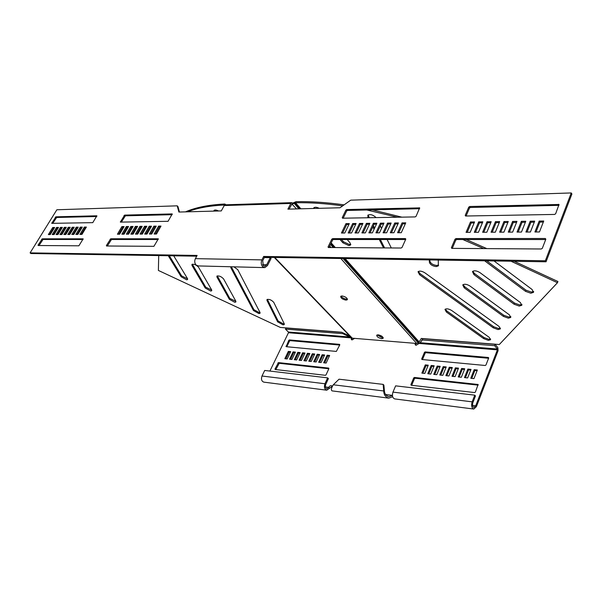 <?xml version="1.0" encoding="UTF-8"?>
<svg xmlns="http://www.w3.org/2000/svg" width="602" height="602" viewBox="0 0 602 602"><rect width="100%" height="100%" fill="white"/><g stroke="black" fill="none" stroke-linecap="round" stroke-linejoin="round"><path stroke-width="0.9" d="M438.309 260.064L438.324 265.873L436.202 266.588C432.537 266.069 430.272 264.677 429.422 262.412L429.279 259.913M438.519 265.03L436.691 265.467C433.019 264.948 430.761 263.556 429.911 261.291L429.836 259.929M347.151 239.513L350.033 242.832L350.552 245.014L348.867 245.578L342.914 242.817L340.025 239.513M350.755 244.201L349.378 244.51L343.426 241.741L341.477 239.513M489.2 337.331L490.555 339.746L488.342 340.348L483.684 338.633L446.413 312.062L444.968 309.42C446.443 308.375 448.701 308.751 451.741 310.542L489.2 337.331M490.63 338.994L488.764 339.287L484.106 337.572L446.857 310.993L445.292 309.119M498.998 326.404L500.36 328.918L498.057 329.58L493.249 327.819L419.579 274.738L418.029 271.75C419.564 270.644 421.874 271.013 424.937 272.864L498.998 326.404M500.458 328.143L498.479 328.489L493.678 326.735L420.053 273.647L418.337 271.464M509.375 314.831L510.744 317.45L508.336 318.172L503.377 316.374L464.217 287.839L462.75 284.949C464.375 283.76 466.798 284.121 470.011 286.04L509.375 314.831M510.857 316.652L508.765 317.058L503.814 315.267L464.676 286.718L463.051 284.648M520.391 302.55L521.761 305.282L519.24 306.079L514.123 304.243L473.94 274.61L472.465 271.585C474.18 270.306 476.686 270.659 479.997 272.646L520.391 302.55M521.896 304.462L519.677 304.936L514.567 303.099L474.414 273.466L472.758 271.284M494.031 260.952L532.093 289.494L533.47 292.354L530.821 293.227L525.531 291.345L484.64 260.801M533.62 291.503L531.273 292.053L525.982 290.179L486.74 260.839M283.03 324.862L284.257 324.561L284.249 323.793L273.782 302.385C271.517 299.924 269.245 298.983 266.972 299.57L266.972 300.443L277.65 321.859L283.03 324.862M267.348 299.329L278.094 320.964L283.467 323.966L284.302 323.899M230.807 266.754L230.844 267.77L253.48 310.564L258.883 313.574L260.034 313.288L260.011 312.468L237.767 269.681L233.9 266.837M231.303 266.769L253.931 309.676L259.327 312.686L260.087 312.626M234.757 302.302L235.841 302.023L235.803 301.158L223.62 278.967C221.333 276.521 219.098 275.573 216.916 276.107L216.961 277.093L229.347 299.284L234.757 302.302M217.299 275.882L229.798 298.404L235.901 301.369M210.67 291.044L211.686 290.781L211.626 289.855L198.585 267.288C196.29 264.85 194.07 263.887 191.94 264.398L192 265.444L205.237 288.019L210.67 291.044M192.324 264.18L205.703 287.146L211.753 290.119M168.251 255.73L181.157 276.769L186.612 279.81L187.561 279.546L187.478 278.575L173.707 255.82M169.305 255.745L181.631 275.897L187.628 278.884M378.161 334.84L376.724 335.201C376.777 336.766 378.44 337.925 381.713 338.67L383.158 338.301C383.105 336.736 381.442 335.577 378.161 334.84M377.13 334.93L382.142 337.699L383.188 337.609L382.142 337.699L377.13 334.93M342.087 295.951L340.724 296.342C340.732 298.103 342.478 299.36 345.962 300.127L347.339 299.736C347.324 297.975 345.578 296.718 342.087 295.951M341.108 296.071C342.094 297.704 343.862 298.72 346.421 299.134L347.414 299.013M290.819 203.446L291.759 202.663L225.156 204.808L224.215 205.545L290.819 203.446L287.899 209.15L340.002 207.765L350.725 200.157L571.253 192.949L571.9 194.01L546.044 261.787L264.466 257.272L262.72 260.689L263.247 265.58L264.805 266.219L266.686 264.752L270.29 257.664L264.316 257.566M224.215 205.545L221.295 210.918L178.884 212.047L177.214 205.831L56.859 209.767L30.1 252.878L197.117 255.436L195.379 258.649C194.311 261.087 194.566 263.24 196.147 265.091L198.336 265.933L264.338 267.604M571.253 192.949L545.352 260.771L263.668 256.452L261.923 259.876C260.847 262.472 261.095 264.752 262.668 266.724L264.842 267.619L267.476 265.565L271.081 258.476L270.29 257.664M289.103 209.12L291.887 204.033L296.553 208.917M274.738 257.438L352.283 338.181L416.697 343.471L418.668 342.749L421.295 338.437L499.321 344.517L557.467 282.722L511.023 261.23M291.759 202.663L292.865 203.085L292.316 204.168L294.626 203.085L299.743 208.834M156.234 226.134L151.734 234.043L149.371 234.05L153.871 226.164L156.234 226.134M151.516 226.202L147.016 234.065L144.676 234.08L149.176 226.232L151.516 226.202M146.843 226.262L142.35 234.088L140.025 234.103L144.518 226.292L146.843 226.262M142.207 226.322L137.723 234.118L135.42 234.125L139.912 226.352L142.207 226.322M168.063 221.31L120.362 222.115L124.629 215.102L172.247 213.913L168.063 221.31M128.572 226.502L124.095 234.186L121.86 234.201L126.33 226.533L128.572 226.502M133.072 226.442L128.595 234.163L126.337 234.178L130.815 226.472L133.072 226.442M137.617 226.382L133.132 234.14L130.86 234.148L135.345 226.412L137.617 226.382M160.997 226.074L156.49 234.012L154.104 234.027L158.612 226.104L160.997 226.074M106.403 245.511L110.723 238.783L158.341 238.798L153.924 246.316L106.486 245.992L106.403 245.511L106.953 245.992M121.89 226.585L124.102 226.563L119.632 234.208L117.42 234.223L121.89 226.585L122.665 227.308L123.681 227.293M82.293 227.112L77.869 234.434L75.837 234.449L80.262 227.135L82.293 227.112M78.237 227.165L73.82 234.456L71.811 234.464L76.228 227.187L78.237 227.165M74.219 227.217L69.809 234.479L67.815 234.487L72.225 227.247L74.219 227.217M70.238 227.27L65.836 234.502L63.857 234.509L68.259 227.293L70.238 227.27M92.776 222.65L51.742 223.35L55.896 216.818L96.884 215.794L92.776 222.65M58.492 227.428L54.105 234.562L52.178 234.569L56.565 227.451L58.492 227.428M62.375 227.375L57.98 234.539L56.039 234.554L60.433 227.398L62.375 227.375M66.288 227.323L61.893 234.524L59.929 234.532L64.331 227.345L66.288 227.323M86.379 227.059L81.947 234.411L79.908 234.426L84.333 227.082L86.379 227.059M38.084 245.074L42.268 238.828L83.181 238.836L78.877 245.804L38.122 245.518L38.084 245.074L38.626 245.526M52.735 227.503L54.647 227.473L50.267 234.584L48.356 234.592L52.735 227.503L54.225 228.158M352.704 223.545L348.182 232.989L351.583 232.966L356.098 223.5L352.704 223.545L353.457 224.433L349.371 232.982M359.514 223.455L354.999 232.951L358.438 232.929L362.953 223.41L359.514 223.455L360.267 224.35L356.188 232.944M366.407 223.365L361.892 232.914L365.376 232.891L369.876 223.319L366.407 223.365L367.152 224.26L363.081 232.906M373.375 223.274L368.868 232.876L372.39 232.854L376.89 223.222L373.375 223.274L374.12 224.177L370.049 232.869M342.523 218.202L415.192 216.916L416.087 216.291L419.647 207.878L346.714 209.564L345.879 210.151L342.252 217.638L342.523 218.202M394.769 222.988L390.284 232.763L393.926 232.741L398.411 222.943L394.769 222.988L395.514 223.906L391.458 232.756M387.553 223.086L383.06 232.801L386.665 232.778L391.149 223.033L387.553 223.086L388.298 223.997L384.242 232.793M380.426 223.176L375.926 232.839L379.486 232.816L383.978 223.131L380.426 223.176L381.171 224.087L377.1 232.831M345.962 223.635L341.439 233.019L344.803 233.004L349.326 223.59L345.962 223.635L346.722 224.516L342.636 233.019M402.076 247.392L405.756 239.22L405.417 238.595L332.628 238.64L331.785 239.227L328.06 246.925L328.323 247.52L401.165 248.024L402.076 247.392M405.748 222.845L402.068 222.89L397.591 232.726L401.278 232.703L405.748 222.845M478.68 221.882L474.301 232.312L478.455 232.289L482.834 221.829L478.68 221.882L479.395 222.868L475.437 232.304M487.003 221.769L482.638 232.267L486.845 232.244L491.202 221.717L487.003 221.769L487.71 222.763L483.76 232.259M495.431 221.664L491.074 232.221L495.333 232.199L499.683 221.604L495.431 221.664L496.131 222.657L492.195 232.214M503.964 221.551L499.622 232.176L503.934 232.154L508.269 221.491L503.964 221.551L504.657 222.552L500.736 232.169M465.617 216.013L554.623 214.432L555.654 213.74L559.017 204.477L469.688 206.501L468.747 207.148L465.218 215.388L465.617 216.013M530.219 221.205L525.93 232.033L530.415 232.011L534.696 221.145L530.219 221.205L530.904 222.221L527.021 232.026M521.355 221.318L517.043 232.079L521.475 232.056L525.772 221.258L521.355 221.318L522.039 222.334L518.149 232.079M512.603 221.438L508.276 232.131L512.648 232.109L516.96 221.378L512.603 221.438L513.295 222.447L509.39 232.124M470.463 221.987L466.076 232.357L470.177 232.334L474.564 221.935L470.463 221.987L471.178 222.966L467.212 232.349M542.334 248.287L545.833 239.197L545.337 238.505L455.985 238.565L455.029 239.212L451.402 247.708L451.793 248.37L541.288 248.987L542.334 248.287M543.734 221.024L539.196 221.084L534.922 231.988L539.467 231.958L543.734 221.024M150.575 234.043L154.646 226.909L155.805 226.894M145.88 234.073L149.951 226.962L151.087 226.954M141.237 234.095L145.3 227.022L146.414 227.007M136.624 234.118L140.687 227.082L141.779 227.067M121.326 222.138L125.397 215.817L172.202 214.688M123.064 234.193L127.105 227.247L128.143 227.232M127.541 234.17L131.59 227.195L132.643 227.18M132.064 234.148L136.12 227.135L137.188 227.127M155.316 234.02L159.387 226.849L160.568 226.834M107.322 246L111.505 239.491L158.183 239.498M118.624 234.216L122.665 227.308M77.033 234.441L81.029 227.819L81.864 227.812M73 234.464L76.996 227.872L77.816 227.865M69.004 234.479L72.992 227.925L73.798 227.91M65.046 234.502L69.027 227.97L69.817 227.962M52.705 223.357L56.648 217.48L96.794 216.509M53.367 234.569L57.333 228.12L58.078 228.105M57.228 234.547L61.201 228.068L61.953 228.06M61.118 234.524L65.099 228.023L65.866 228.007M81.097 234.419L85.1 227.774L85.951 227.759M38.987 245.526L43.043 239.483L83.008 239.491M49.537 234.584L53.503 228.166M30.1 252.878L30.883 253.525L196.711 256.189M179.441 212.032L177.974 206.591L177.214 205.831M355.669 224.403L353.457 224.433M362.517 224.32L360.267 224.35M369.447 224.23L367.152 224.26M376.461 224.147L374.12 224.177M419.504 208.706L347.459 210.452L346.632 211.039L343.163 218.195M397.982 223.876L395.514 223.906M390.721 223.967L388.298 223.997M383.549 224.057L381.171 224.087M348.889 224.486L346.722 224.516M405.628 239.521L333.395 239.513L332.56 240.1L328.963 247.527M405.327 223.786L402.806 223.816L398.757 232.718M482.413 222.83L479.395 222.868M490.788 222.725L487.71 222.763M499.269 222.62L496.131 222.657M507.855 222.514L504.657 222.552M558.889 205.335L470.388 207.479L469.447 208.126L466.083 216.005M534.283 222.183L530.904 222.221M525.358 222.296L522.039 222.334M516.554 222.401L513.295 222.447M474.143 222.928L471.178 222.966M545.705 239.528L456.715 239.521L455.759 240.175L452.26 248.37M543.328 222.07L539.881 222.115L536.013 231.981M84.333 227.082L85.1 227.774M64.331 227.345L65.099 228.023M60.433 227.398L61.201 228.068M56.565 227.451L57.333 228.12M68.259 227.293L69.027 227.97M72.225 227.247L72.992 227.925M76.228 227.187L76.996 227.872M80.262 227.135L81.029 227.819M158.612 226.104L159.387 226.849M135.345 226.412L136.12 227.135M130.815 226.472L131.59 227.195M126.33 226.533L127.105 227.247M139.912 226.352L140.687 227.082M144.518 226.292L145.3 227.022M149.176 226.232L149.951 226.962M153.871 226.164L154.646 226.909M352.283 338.181L351.493 337.805M225.201 204.808L225.321 204.244L224.614 204.025L224.064 205.041L224.463 205.199M158.717 255.579L158.379 270.441L280.389 327.458L341.665 332.236L349.777 336.021M214.38 210.166L214.779 211.091M218.571 210.993C216.419 209.94 214.914 209.744 214.041 210.399L213.83 211.121M224.614 204.025C208.668 204.823 195.62 207.442 185.469 211.874M224.35 205.335L224.064 205.041C209.413 205.749 197.2 208.014 187.433 211.821M292.783 203.092L292.226 204.168L291.639 204.191M545.352 260.771L546.044 261.787M263.668 256.452L264.466 257.272M539.196 221.084L539.881 222.115M402.068 222.89L402.806 223.816M344.103 204.853C326.6 202.415 310.587 201.354 296.056 201.67L292.865 203.085M296.056 201.67L295.507 202.754L294.626 203.085L294.31 202.34M514.191 261.276L557.919 281.51L557.467 282.722M466.159 239.521L486.822 248.611M314.41 208.442L314.124 207.57M313.582 208.465L313.838 207.81C314.929 206.93 316.727 207.096 319.256 208.315M380.336 225.885L381.555 228.354M387.109 239.521L391.308 247.956M369.319 217.728L368.093 214.974M368.221 217.751L367.822 215.23C370.245 213.981 373.007 214.771 376.122 217.608M383.527 247.904L379.275 239.513M374.068 229.264L372.856 226.879M384.588 247.911L380.344 239.513M374.587 228.143L373.383 225.758M372.202 209.85L401.835 217.149M300.88 208.804L295.507 202.754C309.797 202.453 325.524 203.491 342.696 205.854M366.799 209.985L397.395 217.232M462.795 239.521L483.707 248.588M354.586 338.369L352.11 339.904L351.395 339.611L351.252 337.88L349.912 337.007L350.176 336.435M378.726 334.915L382.119 336.413M415.004 343.336L415.267 344.878L416.14 345.262L420.241 342.734L422.785 338.7L495.19 344.352L494.671 345.683L497.35 349.01L497.41 349.867L475.693 405.831L473.97 407.449C472.555 406.832 472.186 405.229 472.863 402.648L475.467 395.966L474.76 395.16L395.627 385.852L392.963 392.113C391.925 395.747 392.512 398.012 394.716 398.915L473.654 409.029M343.117 332.914L342.764 333.674L285.438 329.143L288.373 332.003L288.456 332.733L269.899 371.073M326.608 390.179L263.857 382.142C261.577 381.292 260.952 379.252 261.998 376.017L264.699 370.456L327.646 377.86L328.399 378.59L325.712 384.482C325.02 386.762 325.419 388.2 326.924 388.779L328.737 387.372C329.715 385.807 330.807 385.318 331.995 385.905L332.266 386.266M425.298 364.887L428.248 365.173L424.816 373.436L421.859 373.12L425.298 364.887L426.005 365.662L427.962 365.858M427.781 373.744L431.213 365.467L434.185 365.76L430.761 374.06L427.781 373.744M433.749 374.376L437.18 366.054L440.182 366.347L436.759 374.692L433.749 374.376M439.776 375.008L443.2 366.648L446.232 366.942L442.816 375.324L439.776 375.008M445.864 375.648L449.28 367.243L452.335 367.544L448.926 375.972L445.864 375.648M452.004 376.295L455.413 367.852L458.506 368.153L455.097 376.619L452.004 376.295M458.205 376.942L461.606 368.462L464.729 368.763L461.328 377.273L458.205 376.942M464.466 377.604L467.859 369.071L471.012 369.387L467.619 377.936L464.466 377.604M470.787 378.267L474.173 369.696L477.356 370.012L473.97 378.605L470.787 378.267M410.903 384.655L413.724 377.921L414.432 377.454L478.093 384.497L475.384 392.083L474.632 392.572L411.166 385.235L410.903 384.655L411.475 385.265M488.666 358.07L485.957 365.008L485.212 365.489L421.957 359.514L421.686 358.958L424.455 352.373L425.147 351.907L488.342 357.49L488.666 358.07M329.648 355.473L327.134 355.225L323.635 362.795L326.149 363.059L329.648 355.473M321.137 362.532L324.636 354.977L322.145 354.728L318.646 362.269L321.137 362.532M316.163 362.005L319.662 354.488L317.194 354.247L313.695 361.749L316.163 362.005M311.234 361.486L314.733 354.006L312.287 353.765L308.781 361.23L311.234 361.486M306.343 360.974L309.849 353.524L307.419 353.284L303.912 360.718L306.343 360.974M301.497 360.463L305.003 353.043L302.595 352.81L299.089 360.214L301.497 360.463M296.688 359.958L300.195 352.569L297.809 352.336L294.303 359.71L296.688 359.958M291.925 359.462L295.431 352.102L293.061 351.869L289.554 359.206L291.925 359.462M287.192 358.958L290.698 351.636L288.35 351.41L284.844 358.717L287.192 358.958M326.028 374.873L328.903 368.62L328.7 368.093L278.47 362.607L274.986 368.996L275.152 369.5L325.389 375.309L326.028 374.873M288.794 340.341L286.146 346.684L336.345 351.425L339.791 344.863L339.588 344.359L289.396 339.927L288.794 340.341L289.532 341.056L286.793 346.744M411.678 385.288L414.447 378.688L415.147 378.229L478.101 385.137M465.444 377.71L468.552 369.876L470.734 370.095M452.982 376.393L456.105 368.642L458.22 368.853M440.762 375.114L443.9 367.438L445.947 367.641M428.767 373.85L431.912 366.249L433.899 366.445M327.646 377.86L324.952 383.752C323.906 387.184 324.516 389.328 326.773 390.201L332.214 386.364M351.816 339.852L351.967 338.625L351.259 337.888L288.456 332.733M415.937 343.411L415.666 345.149M495.19 344.352L497.862 347.678L498.08 350.695L476.4 406.621L473.804 409.051C471.682 408.118 471.133 405.718 472.156 401.843L474.76 395.16M422.852 373.225L426.005 365.662M434.734 374.474L437.88 366.844L439.896 367.039M446.842 375.753L449.972 368.04L452.057 368.243M459.183 377.048L462.298 369.259L464.443 369.47M471.757 378.372L474.865 370.501L477.077 370.719M422.469 359.56L425.155 353.156L425.847 352.697L488.591 358.265M328.835 368.755L279.223 363.307L275.799 369.575M295.138 352.712L293.799 352.576L290.585 359.319M304.71 353.66L303.333 353.524L300.12 360.32M314.44 354.623L313.025 354.48L309.812 361.343M324.343 355.601L322.875 355.458L319.67 362.374M329.354 356.098L327.864 355.955L324.659 362.901M319.369 355.112L317.931 354.969L314.718 361.855M309.556 354.142L308.156 353.999L304.943 360.824M299.901 353.186L298.547 353.05L295.334 359.815M290.412 352.245L289.095 352.117L285.875 358.822M339.709 345.044L290.134 340.642L289.532 341.056M392.421 395.469L388.975 396.658C386.394 395.92 384.896 394.28 384.49 391.736L383.745 390.976L383.143 384.385L383.888 385.145L384.49 391.736M392.654 396.748L388.809 398.155C385.498 397.117 383.805 394.724 383.745 390.976L333.305 384.783L339.024 379.2L383.143 384.385M388.553 398.125L332.093 390.886C330.852 390.141 331.25 388.109 333.305 384.783M422.785 338.7L422.258 339.957L494.671 345.683M497.35 349.01L420.241 342.734L422.258 339.957M431.912 366.249L431.213 365.467M437.88 366.844L437.18 366.054M443.9 367.438L443.2 366.648M449.972 368.04L449.28 367.243M456.105 368.642L455.413 367.852M462.298 369.259L461.606 368.462M468.552 369.876L467.859 369.071M474.865 370.501L474.173 369.696M351.967 338.625L351.907 338.091M342.026 332.402L285.98 328.03L285.438 329.143M288.373 332.003L349.912 337.007L342.764 333.674M327.864 355.955L327.134 355.225M322.875 355.458L322.145 354.728M317.931 354.969L317.194 354.247M313.025 354.48L312.287 353.765M308.156 353.999L307.419 353.284M303.333 353.524L302.595 352.81M298.547 353.05L297.809 352.336M293.799 352.576L293.061 351.869M289.095 352.117L288.35 351.41M262.638 264.662L266.686 264.752M195.379 258.649L261.923 259.876M329.685 246.022L331.04 247.535M340.822 258.499L416.697 343.471M41.673 239.272L42.449 239.927M42.268 238.828L43.043 239.483M51.787 222.943L52.276 223.365M55.896 216.818L56.648 217.48M55.309 217.262L56.061 217.924M110.076 239.265L110.858 239.972M110.723 238.783L111.505 239.491M120.4 221.686L120.897 222.146M124.629 215.102L125.397 215.817M123.989 215.584L124.757 216.299M181.631 275.897L181.157 276.769M205.703 287.146L205.237 288.019M192.489 264.541L192 265.444M229.798 298.404L229.347 299.284M217.442 276.19L216.961 277.093M231.334 266.837L230.844 267.77M253.931 309.676L253.48 310.564M267.431 299.525L266.972 300.443M278.094 320.964L277.65 321.859M545.337 238.505L545.826 239.235M451.402 247.708L451.906 248.37M455.029 239.212L455.759 240.175M455.985 238.565L456.715 239.521M465.218 215.388L465.677 216.013M468.747 207.148L469.447 208.126M469.688 206.501L470.388 207.479M558.543 204.281L559.01 205.026M405.417 238.595L405.808 239.077M328.06 246.925L328.594 247.52M331.785 239.227L332.56 240.1M332.628 238.64L333.395 239.513M342.252 217.638L342.734 218.202M345.879 210.151L346.632 211.039M346.714 209.564L347.459 210.452M419.316 207.75L419.699 208.247M293.738 202.746L298.825 208.856M330.475 244.397L333.29 247.557M343.072 258.536L418.292 342.997M330.799 243.735L334.2 247.557M343.975 258.551L418.729 342.568M331.19 242.915L335.329 247.565M345.096 258.567L418.954 341.688M525.982 290.179L525.531 291.345M514.567 303.099L514.123 304.243M474.414 273.466L473.94 274.61M503.814 315.267L503.377 316.374M464.676 286.718L464.217 287.839M420.053 273.647L419.579 274.738M493.678 326.735L493.249 327.819M446.857 310.993L446.413 312.062M484.106 337.572L483.684 338.633M343.426 241.741L342.914 242.817M429.911 261.291L429.422 262.412M368.341 215.794L367.807 216.923M472.547 405.432L475.693 405.831M418.894 343.426L497.41 349.867M329.49 388.094L328.737 387.372L325.404 386.958M385.626 394.521L392.414 395.371M415.779 343.9L415.297 343.358M392.963 392.113L472.156 401.843M415.147 378.229L414.432 377.454M414.447 378.688L413.724 377.921M478.199 384.806L477.83 384.377M422.205 359.537L421.686 358.958M425.155 353.156L424.455 352.373M425.847 352.697L425.147 351.907M488.704 357.927L488.342 357.49M324.952 383.752L261.998 376.017M279.223 363.307L278.47 362.607M278.613 363.721L277.861 363.021M275.588 369.553L274.986 368.996M286.522 346.722L285.973 346.195M290.134 340.642L289.396 339.927M438.504 265.452L438.324 265.873M350.748 244.6L350.552 245.014M521.904 304.905L521.761 305.282M533.628 291.94L533.47 292.354M351.56 337.88L274.264 257.43M225.848 204.785L225.381 204.304M419.857 342.929L420.437 342.275"/></g></svg>

